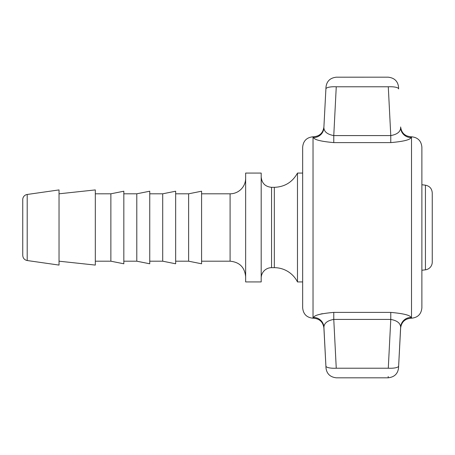 <?xml version="1.0" encoding="UTF-8"?>
<svg xmlns="http://www.w3.org/2000/svg" width="455" height="455" viewBox="0 0 455 455"><rect width="100%" height="100%" fill="white"/><g stroke="black" fill="none" stroke-linecap="round" stroke-linejoin="round"><path stroke-width="0.68" d="M27.203 194.467A5.181 5.181 0 0 0 22.75 199.597L22.75 255.403C22.966 258.212 24.451 259.924 27.203 260.533L27.203 194.467L59.036 189.917L59.036 265.083L27.203 260.533M425.436 269.821A7.775 7.775 0 0 0 432.25 262.103L432.25 192.897C431.914 188.615 429.645 186.044 425.436 185.179L425.436 269.821L421.882 270.264M59.036 261.193L95.317 265.083L95.317 189.917L59.036 193.807M95.317 261.193L110.872 261.193L110.872 193.807L95.317 193.807M110.872 261.193L123.828 263.786L123.828 191.214L110.872 193.807M123.828 261.193L136.79 261.193L136.79 193.807L123.828 193.807M136.79 261.193L149.746 263.786L149.746 191.214L136.79 193.807M149.746 261.193L162.708 261.193L162.708 193.807L149.746 193.807M162.708 261.193L175.664 263.786L175.664 191.214L162.708 193.807M175.664 261.193L188.626 261.193L188.626 193.807L175.664 193.807M188.626 261.193L201.582 263.786L201.582 191.214L188.626 193.807M201.582 261.193L230.094 261.193L230.094 193.807A15.55 15.55 0 0 0 245.643 178.258M245.643 227.5L245.643 281.929L261.193 281.929L261.193 173.071L245.643 173.071L245.643 227.5M261.193 278.039A10.368 10.368 0 0 1 271.561 267.671L274.331 267.671A25.918 25.918 0 0 1 297.479 281.929L302.66 281.929M271.561 267.671L271.561 187.329L274.331 187.329C284.728 186.931 292.446 182.176 297.479 173.071L297.479 281.929M411.513 318.21C417.815 317.596 421.267 314.143 421.882 307.847L421.882 147.153C421.267 140.857 417.815 137.404 411.513 136.79L411.513 318.21L410.984 318.21L410.984 317.453C410.279 315.23 403.545 313.546 390.777 312.397L333.771 312.397C321.025 313.523 314.291 315.207 313.558 317.453L313.563 317.397M313.558 137.547L313.558 136.79C319.603 136.25 323.056 132.974 323.909 126.962L325.905 88.924C326.036 86.422 326.036 86.422 325.905 88.924A10.368 2.679 3 0 1 336.256 86.78L333.771 135.584L333.771 142.603L390.777 142.603L390.777 135.584L333.771 135.584C327.412 134.396 324.125 131.802 323.909 127.804A10.368 10.283 -0 0 1 313.558 137.547C314.263 139.77 321.002 141.454 333.771 142.603M390.777 142.603C403.562 141.477 410.296 139.787 410.984 137.547A10.368 10.283 0 0 1 400.633 127.804C400.428 131.825 397.141 134.418 390.777 135.584L388.286 86.78C388.155 74.273 388.155 74.273 388.286 86.78A10.368 2.679 -3 0 1 398.637 88.924C398.512 86.422 398.512 86.422 398.637 88.924C398.512 86.422 398.512 86.422 398.637 88.924L398.54 87.007M325.99 87.246L326.002 87.002C326.758 81.144 330.211 77.868 336.359 77.191L388.189 77.179C394.337 77.873 397.789 81.144 398.54 87.002M320.24 314.2L322.294 313.677M313.558 318.21C319.603 318.75 323.056 322.026 323.909 328.038L323.909 327.196A10.368 10.283 -0 0 0 313.558 317.453L313.558 318.21L313.029 318.21L313.029 136.79C306.733 137.404 303.275 140.857 302.66 147.153L302.66 307.847C303.275 314.143 306.733 317.596 313.029 318.21M336.256 368.22L333.771 319.416L390.777 319.416C397.13 320.604 400.417 323.198 400.633 327.196L398.637 366.076C398.512 368.573 398.512 368.573 398.637 366.076A10.368 2.679 -177 0 1 388.286 368.22L336.256 368.22C336.387 380.727 336.387 380.727 336.256 368.22A10.368 2.679 177 0 1 325.905 366.076L323.909 327.196C324.136 323.175 327.424 320.582 333.771 319.416L333.771 312.397M388.286 368.22C388.155 380.71 388.155 380.71 388.286 368.22L390.777 319.416L390.777 312.397M410.984 318.21C404.939 318.75 401.492 322.026 400.633 328.038L400.633 327.196A10.368 10.283 180 0 1 410.984 317.453M325.905 366.076C326.036 368.578 326.036 368.578 325.905 366.076C326.036 368.578 326.036 368.578 325.905 366.076M323.909 328.038L326.002 367.993M302.66 162.799L302.66 147.153M398.552 367.737L398.54 367.993C397.784 373.851 394.331 377.121 388.189 377.798L388.2 376.524M398.54 367.993L400.633 328.038M336.256 86.78C336.387 74.279 336.387 74.279 336.256 86.78L388.286 86.78M274.331 187.329L274.331 267.671M410.984 137.547L410.984 136.79C404.944 136.25 401.492 132.974 400.633 126.962M230.094 193.807L201.582 193.807M230.094 261.193C239.535 262.114 244.722 267.295 245.643 276.742M425.436 185.179L421.882 184.736M271.561 187.329C265.265 186.715 261.807 183.257 261.193 176.961M297.479 173.071L302.66 173.071M323.909 126.962L326.002 87.007M411.513 136.79L410.984 136.79M313.558 136.79L313.029 136.79M388.189 377.821L336.359 377.821C330.211 377.132 326.758 373.856 326.002 367.998"/></g></svg>
